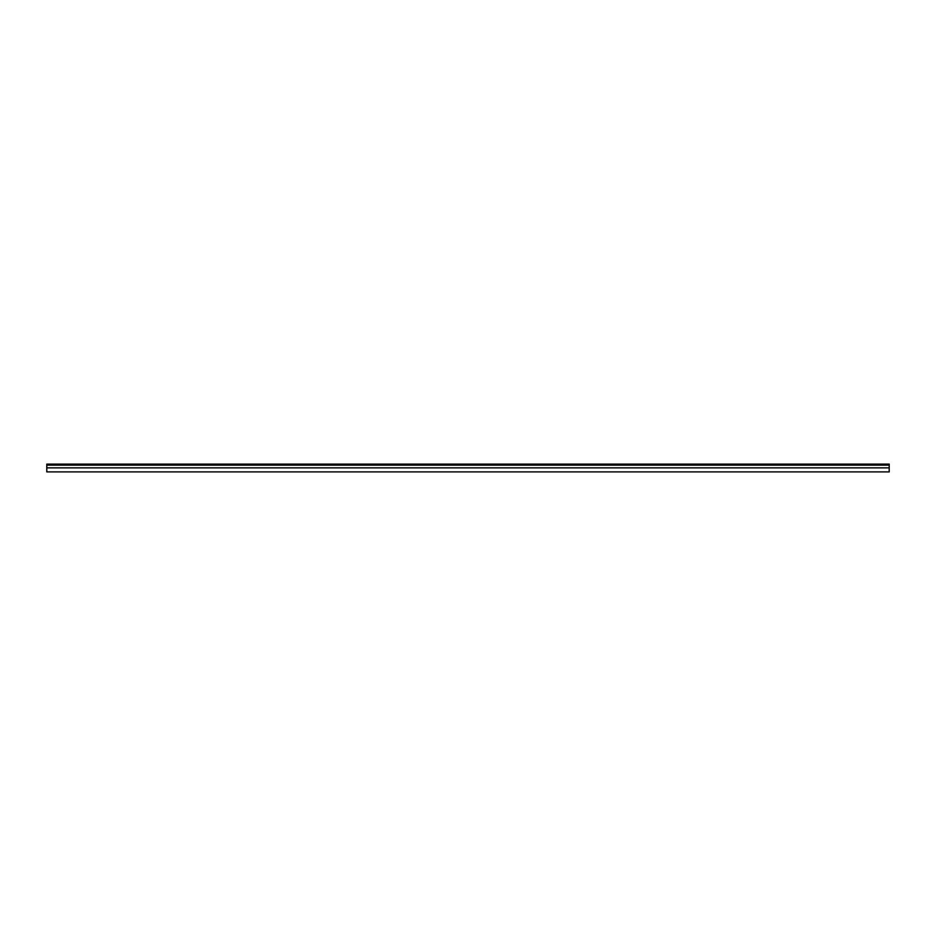 <?xml version="1.0" encoding="UTF-8"?>
<svg xmlns="http://www.w3.org/2000/svg" width="936" height="936" viewBox="0 0 936 936"><rect width="100%" height="100%" fill="white"/><g stroke="black" fill="none" stroke-linecap="round" stroke-linejoin="round"><path stroke-width="1.4" d="M889.2 465.157L46.8 465.157L46.8 467.86L889.2 467.86L889.2 464.104L46.8 464.104L46.8 465.157M46.8 467.86L46.8 471.896L889.2 471.896L889.2 467.86"/></g></svg>

